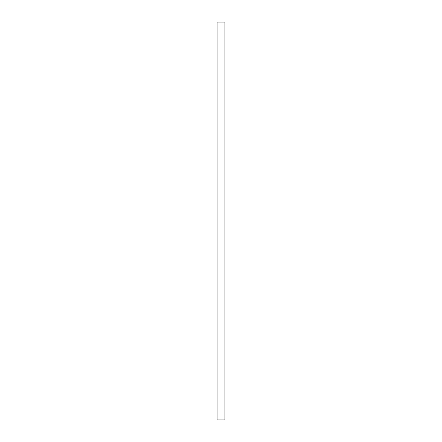 <?xml version="1.0" encoding="UTF-8"?>
<svg xmlns="http://www.w3.org/2000/svg" width="442" height="442" viewBox="0 0 442 442"><rect width="100%" height="100%" fill="white"/><g stroke="black" fill="none" stroke-linecap="round" stroke-linejoin="round"><path stroke-width="0.66" d="M224.917 221L224.917 419.9L217.083 419.9L217.083 22.1L224.917 22.1L224.917 221"/></g></svg>
